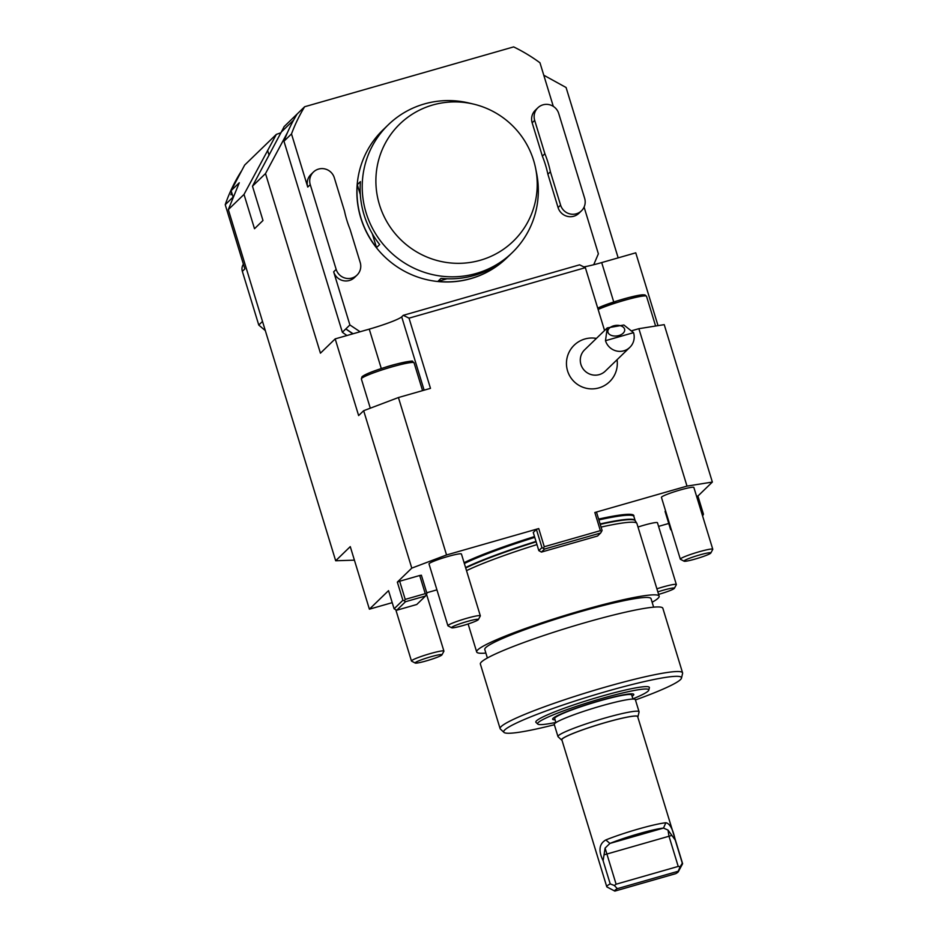 <?xml version="1.0" encoding="UTF-8"?>
<svg xmlns="http://www.w3.org/2000/svg" width="938" height="938" viewBox="0 0 938 938"><rect width="100%" height="100%" fill="white"/><g stroke="black" fill="none" stroke-linecap="round" stroke-linejoin="round"><path stroke-width="1.41" d="M658.019 325.638L635.753 252.826L601.692 262.581A29.676 2.837 163 0 1 583.799 266.908M543.759 75.204L566.083 87.504L618.165 257.856M652.133 602.243A95.406 9.11 163 0 0 659.144 596.169A95.406 9.11 163 0 0 582.041 610.38A95.406 9.11 163 0 0 476.68 651.957A95.406 9.11 163 0 0 485.884 653.071M466.526 570.644A95.406 9.11 -17 0 1 536.97 544.579M601.059 527.086A95.406 9.11 -17 0 1 636.832 523.31A95.406 9.11 -17 0 1 636.925 523.521L659.144 596.169M653.634 607.167L651.031 598.655A86.917 8.301 163 0 0 580.786 611.599A86.917 8.301 163 0 0 484.782 649.483L487.385 657.995M632.892 698.857A58.133 5.558 163 0 0 648.803 690.134L649.366 687.765A59.364 5.675 163 0 0 597.741 697.333A59.364 5.675 163 0 0 536.477 720.853A59.364 5.675 163 0 0 535.997 722.424L537.791 724.077A58.133 5.558 163 0 0 555.859 722.412M635.448 699.947A92.956 8.876 163 0 0 681.492 678.127A92.956 8.876 163 0 0 606.358 691.458A92.956 8.876 163 0 0 503.976 732.39A92.956 8.876 163 0 0 554.346 724.746M503.976 732.39L500.411 729.084A95.406 9.11 -17 0 1 500.118 728.65A95.406 9.11 -17 0 1 605.479 687.062A95.406 9.11 -17 0 1 682.583 672.863A95.406 9.11 -17 0 1 682.594 673.39L681.492 678.127M682.583 672.863L662.849 608.281A95.406 9.11 163 0 0 585.746 622.48A95.406 9.11 163 0 0 480.373 664.069L500.118 728.65M464.087 562.671A94.785 9.052 -17 0 1 534.519 536.559M598.62 519.077A94.785 9.052 -17 0 1 633.877 516.146L633.9 516.498A94.55 9.028 -17 0 0 598.878 519.922M678.221 866.419L680.156 866.665L678.197 871.25L617.345 888.661L614.367 885.507L616.102 884.206L678.221 866.419L668.97 836.145L668.008 830.071L663.494 828.078A35.41 3.377 163 0 0 609.899 843.426L605.092 848.081L603.111 860.697C598.21 850.684 599.112 843.766 605.831 839.944L609.899 843.426L663.494 828.078L665.851 822.755C669.861 823.482 672.992 829.251 675.231 840.049L668.008 830.071M616.102 884.206L605.092 848.081M617.345 888.661A33.287 3.177 163 0 0 614.836 891.1L675.677 873.677A33.287 3.177 163 0 0 678.291 871.777A33.287 3.177 163 0 0 678.197 871.25M603.111 860.697L610.204 883.889A39.642 3.787 163 0 0 606.757 886.715A39.642 3.787 163 0 0 607.015 886.996L614.836 891.1M678.291 871.777L682.512 863.933A39.642 3.787 163 0 0 682.571 863.523A39.642 3.787 163 0 0 682.313 863.241L675.231 840.049M680.156 866.665L682.313 863.241M605.831 839.944A39.642 3.787 -17 0 1 665.851 822.755M610.204 883.889L614.367 885.507M682.571 863.523L637.664 716.609A39.642 3.787 163 0 0 598.643 724.582A39.642 3.787 163 0 0 561.839 739.789L606.757 886.715M637.793 717.066A39.947 3.822 163 0 0 637.957 716.738A39.947 3.822 163 0 0 598.632 724.546A39.947 3.822 163 0 0 561.663 740.07A39.947 3.822 163 0 0 561.968 740.246M561.663 740.07L558.098 736.752A42.398 4.045 -17 0 1 557.969 736.565A42.398 4.045 -17 0 1 597.33 720.29A42.398 4.045 -17 0 1 639.059 711.766A42.398 4.045 -17 0 1 639.059 712.001L637.957 716.738M639.059 711.766L635.354 699.654A42.398 4.045 163 0 0 593.625 708.178A42.398 4.045 163 0 0 554.264 724.453L557.969 736.565M632.962 699.068L631.731 695.035A40.275 3.846 163 0 0 592.077 703.125A40.275 3.846 163 0 0 554.686 718.59L555.917 722.623M648.803 690.134A58.133 5.558 163 0 0 591.585 701.495A58.133 5.558 163 0 0 537.791 724.077M379.456 204.695A81.559 79.812 45.9 0 0 476.492 261.245A81.559 79.812 45.9 0 0 535.598 168.23A81.559 79.812 45.9 0 0 473.432 104.071A81.559 79.812 45.9 0 0 379.456 204.695M265.313 330.61L258.771 325.052L242.344 271.352A8.477 8.301 -134.1 0 1 243.411 264.199M231.921 193.31L230.924 194.787L231.651 192.431M498.676 264L500.353 263.519A89.04 87.128 -134.1 0 1 437.882 281.4L447.051 278.774M437.882 281.4L441.024 278.363A89.04 87.128 45.9 0 0 503.495 260.471L500.353 263.519M372.28 233.703L376.525 247.585A89.04 87.128 -134.1 0 1 360.896 217.851A89.04 87.128 -134.1 0 1 357.296 184.669L360.333 194.612M357.296 184.669L360.426 181.632A89.04 87.128 45.9 0 0 364.038 214.802A89.04 87.128 45.9 0 0 379.667 244.548L376.525 247.585M535.598 168.23L536.559 173.002A89.04 87.128 -134.1 0 1 512.23 252.65A89.04 87.128 -134.1 0 1 366.113 212.797A89.04 87.128 -134.1 0 1 388.32 124.754A89.04 87.128 -134.1 0 1 468.707 102.957L473.432 104.071M262.499 321.429L258.771 325.052M281.001 132.75A28.621 2.732 -17 0 1 276.347 134.369L244.009 194.412L228.321 209.608L239.272 182.769L231.111 190.672L233.081 197.109L225.226 204.707L244.853 268.913L242.344 271.352M231.932 193.369L230.924 194.787M388.32 124.754L382.974 129.925A89.04 87.128 45.9 0 0 360.778 217.968A89.04 87.128 45.9 0 0 506.883 257.821L512.23 252.65M550.395 171.783L560.596 205.129A12.722 12.452 45.9 0 0 581.466 210.827A12.722 12.452 45.9 0 0 584.632 198.246L558.72 113.486A12.722 12.452 45.9 0 0 537.849 107.8L535.34 110.227A12.722 12.452 45.9 0 0 532.163 122.808L542.363 156.154L544.872 153.715A106.428 104.141 -134.1 0 1 550.395 171.783L547.886 174.222A106.428 104.141 45.9 0 0 542.363 156.154M537.849 107.8A12.722 12.452 45.9 0 0 534.683 120.369L544.872 153.715M547.886 174.222L558.075 207.568A12.722 12.452 45.9 0 0 578.957 213.254L581.466 210.827M360.215 262.511L350.015 229.165A106.428 104.141 -134.1 0 1 344.492 211.097L334.303 177.751A12.722 12.452 45.9 0 0 313.421 172.053A12.722 12.452 45.9 0 0 310.255 184.634L336.167 269.394A12.722 12.452 45.9 0 0 357.038 275.08A12.722 12.452 45.9 0 0 360.215 262.511M241.453 171.068L241.371 171.15A162.18 158.698 45.9 0 0 225.226 204.707M232.976 196.781A162.18 158.698 45.9 0 0 232.765 197.414L233.011 196.898M313.421 172.053L310.912 174.491A12.722 12.452 45.9 0 0 307.746 187.061L291.495 133.935L283.956 141.228L342.358 332.263L349.897 324.958L360.098 331.759M349.897 324.958L333.658 271.821A12.722 12.452 45.9 0 0 354.529 277.519L357.038 275.08M352.864 333.822A165.358 161.805 -134.1 0 1 345.817 328.91L353.087 333.764M593.707 264.739L598.374 253.811L584.093 207.099M553.291 106.346L539.971 62.787A165.358 161.805 45.9 0 0 513.649 46.9L304.639 106.744A165.358 161.805 45.9 0 0 291.495 133.935M613.628 325.838A8.477 5.3 -7.4 0 0 607.847 331.782A8.477 5.3 -7.4 0 0 616.946 335.933A8.477 5.3 -7.4 0 0 624.673 329.59A8.477 5.3 -7.4 0 0 613.628 325.838M231.111 190.672L244.666 165.065L276.347 134.369M293.594 120.146L281.623 131.73L284.073 126.665L297.112 114.049A165.358 161.805 45.9 0 0 287.532 132.422A165.358 161.805 45.9 0 0 283.956 141.228M287.532 132.422L265.513 173.565L252.486 186.193L283.264 128.354M297.112 114.049L304.639 106.744M342.358 332.263A165.358 161.805 45.9 0 0 346.943 335.523M605.491 340.693L633.549 332.662A14.844 14.516 -134.1 0 1 623.84 350.812A14.844 14.516 -134.1 0 1 605.491 340.693L607.249 327.913L584.62 349.827A14.844 14.516 -134.1 0 0 599.265 374.614A14.844 14.516 -134.1 0 0 605.28 371.143L629.844 347.341M633.549 332.662L623.887 325.017L607.249 327.913M403.27 315.32L409.027 318.158L585.359 267.67L579.602 264.833L403.27 315.32L401.699 316.845A29.676 2.837 163 0 1 369.255 329.132L335.183 338.888L320.433 353.18L265.513 173.565M604.564 330.504L585.359 267.67M228.321 209.608L335.675 560.76L350.273 546.62L369.396 609.184L388.543 590.635L394.101 608.797L402.894 600.273L397.337 582.111L399.658 581.232L405.216 599.394L425.254 593.66L419.696 575.498L399.658 581.232M252.486 186.193L262.98 220.5L254.503 228.72L244.009 194.412M363.663 410.703L398.427 397.536L446.547 554.956L411.782 568.123L363.663 410.703L358.633 415.569L335.183 338.888M398.427 397.536L430.483 388.355L409.027 318.158M657.831 591.878A14.035 1.337 -17 0 1 674.023 588.009A14.035 1.337 -17 0 1 674.375 588.325A14.035 1.337 -17 0 1 658.593 594.387M441.587 654.56A14.035 1.337 -17 0 1 441.939 654.876A14.035 1.337 -17 0 1 428.936 660.118A14.035 1.337 -17 0 1 415.217 663.049A14.035 1.337 -17 0 1 426.11 658.195A14.035 1.337 -17 0 1 441.587 654.56M458.963 626.631A14.035 1.337 -17 0 1 451.647 627.757A14.035 1.337 -17 0 1 464.568 622.269A14.035 1.337 -17 0 1 478.357 619.596A14.035 1.337 -17 0 1 458.963 626.631M691.4 560.068A14.035 1.337 -17 0 1 684.083 561.205A14.035 1.337 -17 0 1 697.016 555.718A14.035 1.337 -17 0 1 710.805 553.045A14.035 1.337 -17 0 1 691.4 560.068M354.412 560.162L335.675 560.76M656.893 588.818A16.954 1.618 -17 0 1 675.899 584.327A16.954 1.618 -17 0 1 676.345 584.538A16.954 1.618 -17 0 1 676.321 584.714L674.375 588.325M415.217 663.049L411.594 661.138A16.954 1.618 -17 0 1 411.465 661.009A16.954 1.618 -17 0 1 425.524 655.029A16.954 1.618 -17 0 1 443.451 650.878A16.954 1.618 -17 0 1 443.909 651.089A16.954 1.618 -17 0 1 443.885 651.265L441.939 654.876M451.647 627.757L448.012 625.857A16.954 1.618 -17 0 1 447.895 625.728A16.954 1.618 -17 0 1 463.642 619.221A16.954 1.618 -17 0 1 480.326 615.809A16.954 1.618 -17 0 1 480.303 615.985L478.357 619.596M684.083 561.205L680.449 559.294A16.954 1.618 -17 0 1 680.331 559.177A16.954 1.618 -17 0 1 696.078 552.67A16.954 1.618 -17 0 1 712.774 549.258A16.954 1.618 -17 0 1 712.739 549.422L710.805 553.045M541.437 552.083L597.541 536.02L600.683 532.983L544.579 549.047L541.437 552.083L538.822 550.641L541.965 547.604L544.579 549.047M416.765 604.494L425.547 595.982L405.509 601.715L396.727 610.239L416.765 604.494M632.177 330.61L638.884 328.687L664.221 324.642L712.352 482.062L687.003 486.107L594.833 512.5L596.521 512.23L602.079 530.392L601.539 531.529L600.379 530.662L594.833 512.5M538.822 550.641L533.265 532.479L536.407 529.442L538.729 528.563L446.547 554.956M538.729 528.563L544.274 546.725L600.379 530.662M687.003 486.107L638.884 328.687M696.571 496.261L697.907 496.05L712.352 482.062M697.907 496.05L703.465 514.212L702.585 515.935M411.782 568.123L397.337 582.111M676.345 584.538L657.456 522.747A16.954 1.618 163 0 0 656.999 522.536A16.954 1.618 163 0 0 638.004 527.027M480.326 615.809L461.437 554.018A16.954 1.618 163 0 0 446.242 556.973A16.954 1.618 163 0 0 429.194 563.562A16.954 1.618 163 0 0 429.006 563.937L447.895 625.728M712.774 549.258L693.874 487.467A16.954 1.618 163 0 0 678.678 490.422A16.954 1.618 163 0 0 661.63 497.011A16.954 1.618 163 0 0 661.442 497.375L680.331 559.177M600.683 532.983L601.539 531.529M544.274 546.725L543.43 548.167M419.696 575.498L421.385 575.229L426.942 593.391L425.547 595.982M425.254 593.66L426.403 594.54M405.509 601.715L404.36 600.848L405.216 599.394M404.36 600.848L402.894 600.273M394.101 608.797L396.727 610.239M665.593 510.952L665.077 511.456L670.623 529.618L671.502 530.275M702.257 514.845L702.925 515.361M436.92 589.85L426.743 592.769M392.225 602.653L369.396 609.184M668.747 523.474L658.57 526.382M541.965 547.604L536.407 529.442M464.345 563.527A94.55 9.028 -17 0 1 534.766 537.38M465.576 567.56A94.55 9.028 -17 0 1 535.997 541.425M600.109 523.955A94.55 9.028 -17 0 1 635.132 520.543L633.9 516.498M465.705 567.971A94.609 9.04 -17 0 1 536.126 541.836M600.238 524.365A94.609 9.04 -17 0 1 635.214 520.731L635.132 520.543M671.491 835.524L604.025 854.846M632.095 696.242A42.398 4.045 163 0 0 592.019 702.937A42.398 4.045 163 0 0 555.062 719.798M534.683 120.369L532.163 122.808M560.596 205.129L558.075 207.568M310.255 184.634L307.746 187.061M336.167 269.394L333.658 271.821M655.603 326.025L646.517 296.279L644.91 294.86L629.726 297.299L617.239 300.875L597.729 308.133A25.865 2.474 -17 0 1 628.12 297.733A25.865 2.474 -17 0 1 643.831 295.951M269.065 155.204L267.588 150.35M363.405 377.182A25.865 2.474 -17 0 1 386.503 366.91A25.865 2.474 -17 0 1 411.395 362.514M646.517 296.279A27.565 2.638 163 0 0 627.358 299.503A27.565 2.638 163 0 0 598.139 309.481M613.745 301.989L601.692 262.581M414.068 362.83A27.565 2.638 163 0 0 386.948 368.364A27.565 2.638 163 0 0 361.365 378.94L361.986 376.771C364.788 374.45 372.386 371.331 384.803 367.426C397.067 363.299 414.561 360.016 412.474 361.411L414.068 362.83L422.569 390.63M381.297 368.552L369.255 329.132M424.128 390.185L401.699 316.845M468.121 623.958L476.68 651.957M635.214 520.731L636.832 523.31M370.299 408.194L361.365 378.94M596.404 338.407A25.443 25.443 0 0 0 566.517 361.669A25.443 25.443 0 0 0 592.863 388.871A25.443 25.443 0 0 0 617.052 359.735M443.909 651.089L426.532 594.258M411.465 661.009L395.848 609.899"/></g></svg>
